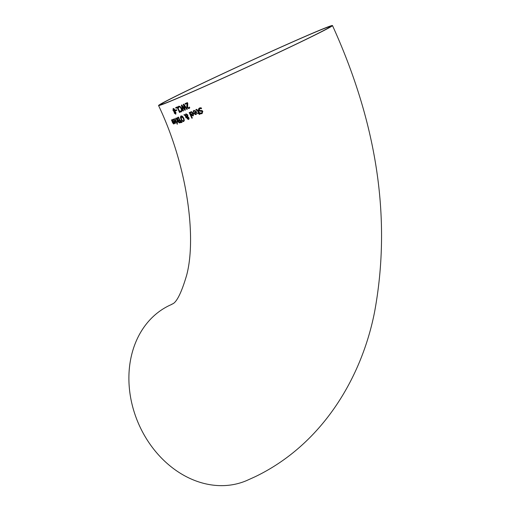 <?xml version="1.0" encoding="UTF-8"?>
<svg xmlns="http://www.w3.org/2000/svg" width="511" height="511" viewBox="0 0 511 511"><rect width="100%" height="100%" fill="white"/><g stroke="black" fill="none" stroke-linecap="round" stroke-linejoin="round"><path stroke-width="0.77" d="M175.771 114.189L174.302 113.148L174.123 111.698L173.025 110.51L173.146 108.511L174.021 108.709L174.788 109.769L174.954 111.366L175.918 112.426L175.803 114.17L174.392 113.103L174.213 111.654L173.114 110.465L173.235 108.473M173.478 109.015L173.357 110.293L174.653 111.27L174.436 109.98L173.478 109.015L174.526 109.935L174.653 111.27M175.535 113.646L175.58 112.663L174.417 111.794L174.647 112.995L175.497 113.666M175.586 113.621L175.669 112.624L174.417 111.794M193.516 111.89L193.164 111.149L194.039 110.357L196.601 111.768L196.179 114.56L195.081 114.496L194.001 112.842M196.275 114.521L195.17 114.458M195.081 114.496L193.912 112.88L196.128 111.915L194.416 110.906L193.541 111.877M193.164 111.149L194.129 110.312M193.605 110.676L194.039 110.357M193.605 111.852L193.254 111.104M196.039 111.954L194.416 110.906L193.873 111.36M195.215 113.927L196.071 113.927L196.377 112.433L194.659 113.186L195.215 113.927M195.943 113.991L196.505 113.359M196.416 113.397L196.377 112.433M196.288 112.477L194.659 113.186M201.596 108.639L199.763 108.6L199.22 109.929L200.159 110.517L202.056 110.555L202.822 111.398L202.043 113.608L200.555 113.838L200.146 112.982L201.839 112.944L202.318 111.705L201.328 111.13L200.274 111.245L198.753 110.267L198.607 108.945L199.526 107.949M202.152 113.557L200.644 113.793L200.235 112.937M201.704 113.008L202.228 111.749L201.232 111.168L200.184 111.289L198.664 110.306L198.517 108.99L199.437 107.993L201.117 107.764L201.551 108.664M201.506 108.683L199.807 108.581M192.225 115.735L191.076 114.106L193.101 113.238L191.44 112.203L190.68 113.123L190.328 112.375L191.152 111.609L193.631 113.065L193.279 115.825L192.225 115.735L191.165 114.068M193.324 115.799L192.315 115.69M193.101 113.238L191.529 112.158L190.929 112.637M190.328 112.375L191.242 111.564M190.75 111.915L191.152 111.609M190.769 113.078L190.418 112.331M192.347 115.173L193.164 115.192L193.433 113.717L191.797 114.426L192.347 115.173M193.043 115.25L193.567 114.63M193.484 114.675L193.433 113.717M193.343 113.755L191.797 114.426M196.218 110.293L195.93 109.68L196.467 109.309M198.466 112.746L197.099 110.063L196.128 110.338L195.841 109.724L196.377 109.354L197.942 110.267L199.648 112.912L199.277 113.072L199.833 114.234L199.29 114.477L198.734 113.314L197.744 113.742L197.476 113.18L198.555 112.707L197.189 110.018L196.505 110.018M199.929 114.196L199.379 114.432L198.824 113.27L197.834 113.704L197.565 113.135M199.737 112.867L199.277 113.072M196.614 109.961L196.128 110.338M196.377 109.354L195.93 109.68M191.836 118.22L189.191 112.567L189.664 112.363L192.315 118.015L191.836 118.22L189.281 112.522M192.404 117.977L191.925 118.182M188.399 118.993L188.553 118.009L187.633 117.211L187.582 118.463L188.367 119.012L188.463 118.054L187.543 117.255M187.531 116.649L187.384 115.339L186.1 114.464L185.659 115.397L187.614 116.61L187.473 115.294L186.125 114.451M186.547 117.664L186.1 117.856L185.423 115.78L183.998 114.777M188.648 119.433L187.25 118.686L187.288 117.051L185.863 116.074L186.458 117.709L186.1 117.856M186.01 117.9L185.34 115.818L183.909 114.822L184.49 114.579L185.314 115.16L186.036 113.774M185.314 115.16L185.953 113.819L187.799 114.949L187.876 116.815L188.917 117.817L189.076 118.788L188.559 119.478L187.16 118.724L187.288 117.051M187.205 117.089L185.774 116.118M182.325 121.241L181.009 119.287L180.409 117.045L181.054 115.888L182.408 116.208L183.749 118.137L184.33 120.398L183.647 121.561L182.325 121.241L181.092 119.248L180.498 117L181.143 115.85M183.698 121.535L182.408 121.196M183.36 120.935L183.8 120.079L183.308 118.322L181.341 116.521L181.424 119.114L182.421 120.653L183.398 120.922L183.89 120.034L183.392 118.284L181.367 116.508M181.054 122.506L179.476 122.896L178.741 122.001L178.582 120.653L177.464 119.504L177.189 118.156L177.777 117.389M177.573 118.488L178.486 117.83L179.399 119.842L178.396 117.875L177.573 118.488L177.739 119.363L178.339 120.117L179.31 119.887M179.086 120.698L179.674 120.449L180.396 122.04L179.585 120.487L178.818 121.024L179.38 122.301L180.306 122.084M179.163 120.666L178.818 121.024M179.387 122.934L178.652 122.046L178.492 120.692L177.374 119.548L177.1 118.201L177.687 117.434L178.492 117.096L180.964 122.544L179.476 122.896M181.571 122.583L180.696 120.424L182.012 122.397L181.571 122.583L180.785 120.385M182.101 122.353L181.66 122.538M176.94 122.583L176.627 122.71L174.794 118.609M176.538 122.749L174.705 118.654L175.018 118.526L176.627 122.71M176.978 121.733L177.272 121.043L175.969 118.137L176.295 118.003L178.141 122.097L177.534 121.624L177.093 122.499L176.998 121.727M177.093 122.499L176.863 121.739M177.534 121.624L177.809 122.238M177.272 121.043L176.052 118.098M177.068 121.695L177.362 121.005M178.224 122.059L177.892 122.193M173.44 120.341L173.108 119.587L173.536 119.006M173.446 119.976L173.804 119.606L173.536 119.932L173.804 119.606L175.043 120.845L173.714 119.651L173.35 120.379L173.108 119.587M175.522 123.292L174.819 123.036L173.842 121.324M175.241 122.736L175.279 121.369L174.264 121.784L175.196 122.761L175.19 121.414L174.264 121.784M175.286 122.717L175.497 122.25L175.196 122.761M173.018 119.625L173.446 119.05L175.286 120.813L175.433 123.33L174.819 123.036M174.954 120.89L173.753 121.369L174.008 121.701M174.73 123.074L173.919 121.746M177.138 124.16L176.819 123.445L177.176 123.298L177.496 124.013L177.138 124.16L176.908 123.4M177.585 123.969L177.228 124.116M173.778 123.981L172.609 122.608L171.44 119.944M174.219 123.675L173.925 123.26L173.689 124.026L172.52 122.653L171.607 119.887L173.095 123.125L173.485 123.336L173.67 122.678L172.316 119.606L174.13 123.713L174.494 123.566M173.561 123.298L173.759 122.634L172.405 119.568M174.13 123.713L173.925 123.26M188.661 107.968L189.389 107.086L189.753 107.859L188.917 108.613L187.09 107.61L186.783 106.441L187.211 103.452L185.352 104.257L185.059 103.624L187.409 102.615L187.767 103.382L187.588 107.348L188.661 107.968L189.453 107.055M185.352 104.257L185.148 103.586M187.211 103.452L185.442 104.212M186.854 105.298L187.301 103.407M186.783 106.441L186.943 105.253M188.961 108.588L187.179 107.566L186.873 106.397M183.545 110.772L183.104 110.964L181.456 105.164M185.416 109.974L184.937 110.178L182.133 105.924L183.462 110.817L183.104 110.964M187.371 109.137L186.866 109.354L184.049 105.17L185.333 110.018L184.937 110.178M183.015 111.002L181.367 105.209L181.884 104.985L184.682 109.188L183.392 104.34M184.682 109.188L183.302 104.378L183.832 104.155L187.288 109.175L186.866 109.354M186.777 109.392L183.966 105.209M184.854 110.223L182.044 105.969M178.403 107.936L178.007 107.074L178.786 106.186L180.166 106.454L181.552 108.37L182.088 110.619L181.367 111.82L180.255 111.737L179.853 110.861M181.456 111.775L180.824 111.877M180.734 111.915L180.255 111.737M180.166 111.781L179.77 110.906L181.086 111.2L181.635 110.293L181.175 108.53L180.115 107.016L179.074 106.812M178.007 107.074L178.371 106.544M178.492 107.898L178.096 107.029M181.086 111.2L181.552 110.338L181.092 108.568L180.025 107.055L179.067 106.818L178.435 107.923M180.032 112.26L179.617 112.433L177.419 107.642L176.071 108.204L175.778 107.559M179.533 112.477L177.336 107.68L175.988 108.249L175.688 107.604L177.451 106.869L179.942 112.305L179.617 112.433M175.65 110.849L175.35 110.184L176.442 109.731L176.742 110.395L175.65 110.849L175.433 110.146M176.832 110.35L175.739 110.804M297.613 43.499A95.717 2.159 -24.7 0 0 332.476 25.55A95.717 2.159 -24.7 0 0 244.616 63.588A95.717 2.159 -24.7 0 0 158.557 105.541A95.717 2.159 -24.7 0 0 206.981 85.388A95.717 2.159 -24.7 0 0 297.613 43.499M247.241 480.314A95.717 77.206 -112.9 0 1 246.481 480.647A95.717 77.206 -112.9 0 1 138.072 422.584A95.717 77.206 -112.9 0 1 171.875 304.352C171.492 303.279 177.253 307.283 186.656 275.193C196.416 238.758 188.195 167.755 158.557 105.541M296.195 44.099A93.111 2.095 155.3 0 1 208.034 84.845A93.111 2.095 155.3 0 1 160.927 104.455A93.111 2.095 155.3 0 1 244.635 63.639A93.111 2.095 155.3 0 1 330.106 26.642A93.111 2.095 155.3 0 1 296.195 44.099M332.476 25.55C377.469 124.384 391.522 219.768 374.633 311.697C361.635 378.427 321.598 444.902 254.919 476.833L246.481 480.647"/></g></svg>
